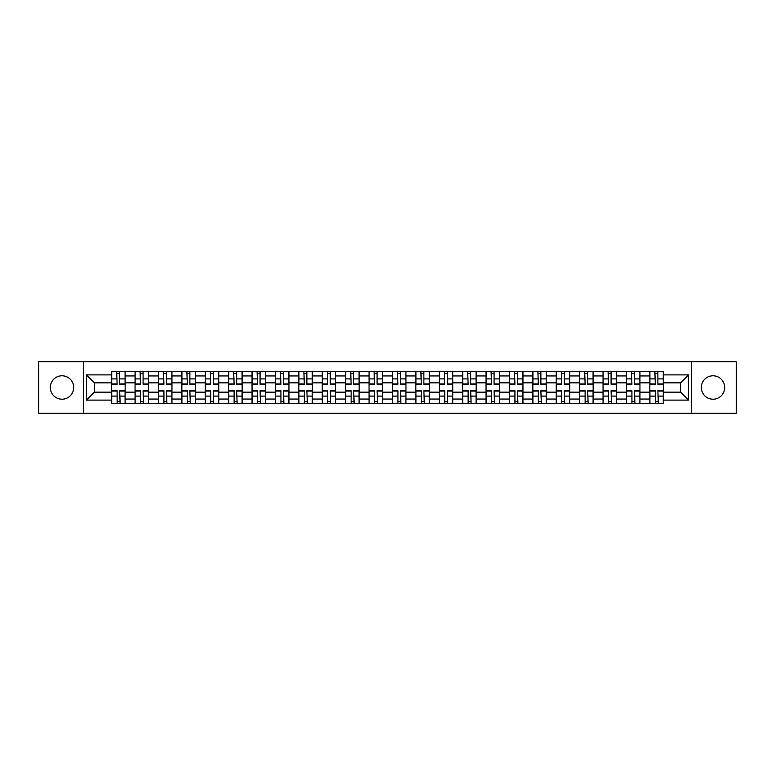 <?xml version="1.0" encoding="UTF-8"?>
<svg xmlns="http://www.w3.org/2000/svg" width="775" height="775" viewBox="0 0 775 775"><rect width="100%" height="100%" fill="white"/><g stroke="black" fill="none" stroke-linecap="round" stroke-linejoin="round"><path stroke-width="1.16" d="M713 375.798A11.703 11.703 0 0 0 701.298 387.5A11.703 11.703 0 0 0 713 399.202A11.703 11.703 0 0 0 724.702 387.5A11.703 11.703 0 0 0 713 375.798M62 375.798A11.703 11.703 0 0 0 50.297 387.5A11.703 11.703 0 0 0 62 399.202A11.703 11.703 0 0 0 73.703 387.5A11.703 11.703 0 0 0 62 375.798M691.552 413.22L736.25 413.22L736.25 361.78L38.75 361.78L38.75 413.22L691.552 413.22L691.552 361.78M135.053 403.63L135.053 375.952L125.153 375.952L125.153 403.63M125.153 375.952L125.153 371.37M135.053 375.952L135.053 371.37M148.548 371.37L148.548 403.63M158.449 403.63L158.449 371.37M171.953 371.37L171.953 403.63M181.854 403.63L181.854 371.37M195.348 371.37L195.348 403.63M205.249 403.63L205.249 371.37M218.753 371.37L218.753 403.63M228.654 403.63L228.654 371.37M242.149 371.37L242.149 403.63M252.049 403.63L252.049 371.37M265.554 371.37L265.554 403.63M275.454 403.63L275.454 371.37M288.949 371.37L288.949 403.63M298.85 403.63L298.85 371.37M312.354 371.37L312.354 403.63M322.255 403.63L322.255 371.37M335.749 371.37L335.749 403.63M345.65 403.63L345.65 371.37M359.154 371.37L359.154 403.63M369.045 403.63L369.045 371.37M382.55 371.37L382.55 403.63M392.45 403.63L392.45 371.37M405.955 371.37L405.955 403.63M415.846 403.63L415.846 371.37M429.35 371.37L429.35 403.63M439.251 403.63L439.251 371.37M452.745 371.37L452.745 403.63M462.646 403.63L462.646 371.37M476.15 371.37L476.15 403.63M486.051 403.63L486.051 371.37M499.546 371.37L499.546 403.63M509.446 403.63L509.446 371.37M522.951 371.37L522.951 403.63M532.851 403.63L532.851 371.37M546.346 371.37L546.346 403.63M556.247 403.63L556.247 371.37M569.751 371.37L569.751 403.63M579.652 403.63L579.652 371.37M593.146 371.37L593.146 403.63M603.047 403.63L603.047 371.37M616.551 371.37L616.551 403.63M626.452 403.63L626.452 371.37M639.947 371.37L639.947 403.63M649.847 403.63L649.847 371.37M649.847 392.15L639.947 392.15M626.452 392.15L616.551 392.15M603.047 392.15L593.146 392.15M579.652 392.15L569.751 392.15M556.247 392.15L546.346 392.15M532.851 392.15L522.951 392.15M509.446 392.15L499.546 392.15M486.051 392.15L476.15 392.15M462.646 392.15L452.745 392.15M439.251 392.15L429.35 392.15M415.846 392.15L405.955 392.15M392.45 392.15L382.55 392.15M369.045 392.15L359.154 392.15M345.65 392.15L335.749 392.15M322.255 392.15L312.354 392.15M298.85 392.15L288.949 392.15M275.454 392.15L265.554 392.15M252.049 392.15L242.149 392.15M228.654 392.15L218.753 392.15M205.249 392.15L195.348 392.15M181.854 392.15L171.953 392.15M158.449 392.15L148.548 392.15M135.053 392.15L125.153 392.15M649.847 382.85L639.947 382.85M626.452 382.85L616.551 382.85M603.047 382.85L593.146 382.85M579.652 382.85L569.751 382.85M556.247 382.85L546.346 382.85M532.851 382.85L522.951 382.85M509.446 382.85L499.546 382.85M486.051 382.85L476.15 382.85M462.646 382.85L452.745 382.85M439.251 382.85L429.35 382.85M415.846 382.85L405.955 382.85M392.45 382.85L382.55 382.85M369.045 382.85L359.154 382.85M345.65 382.85L335.749 382.85M322.255 382.85L312.354 382.85M298.85 382.85L288.949 382.85M275.454 382.85L265.554 382.85M252.049 382.85L242.149 382.85M228.654 382.85L218.753 382.85M205.249 382.85L195.348 382.85M181.854 382.85L171.953 382.85M158.449 382.85L148.548 382.85M135.053 382.85L125.153 382.85M94.405 392.15L111.648 392.15L111.648 382.85L94.405 382.85L94.405 392.15L86.451 400.103L86.451 374.897L111.648 374.897L111.648 382.85M663.352 382.85L663.352 392.15L680.595 392.15L680.595 382.85L663.352 382.85L663.352 371.37L111.648 371.37L111.648 374.897M663.352 374.897L688.549 374.897L688.549 400.103L663.352 400.103L663.352 392.15M111.648 392.15L111.648 403.63L663.352 403.63L663.352 400.103M111.648 400.103L86.451 400.103M83.448 413.22L83.448 361.78M119.679 401.373L117.122 401.373M117.122 373.627L119.679 373.627M143.075 401.373L140.527 401.373M140.527 373.627L143.075 373.627M166.48 401.373L163.922 401.373M163.922 373.627L166.48 373.627M189.875 401.373L187.327 401.373M187.327 373.627L189.875 373.627M213.27 401.373L210.722 401.373M210.722 373.627L213.27 373.627M236.675 401.373L234.127 401.373M234.127 373.627L236.675 373.627M260.071 401.373L257.523 401.373M257.523 373.627L260.071 373.627M283.476 401.373L280.928 401.373M280.928 373.627L283.476 373.627M306.871 401.373L304.323 401.373M304.323 373.627L306.871 373.627M330.276 401.373L327.728 401.373M327.728 373.627L330.276 373.627M353.671 401.373L351.123 401.373M351.123 373.627L353.671 373.627M377.076 401.373L374.528 401.373M374.528 373.627L377.076 373.627M400.472 401.373L397.924 401.373M397.924 373.627L400.472 373.627M423.877 401.373L421.329 401.373M421.329 373.627L423.877 373.627M447.272 401.373L444.724 401.373M444.724 373.627L447.272 373.627M470.677 401.373L468.129 401.373M468.129 373.627L470.677 373.627M494.072 401.373L491.524 401.373M491.524 373.627L494.072 373.627M517.477 401.373L514.929 401.373M514.929 373.627L517.477 373.627M540.873 401.373L538.325 401.373M538.325 373.627L540.873 373.627M564.278 401.373L561.73 401.373M561.73 373.627L564.278 373.627M587.673 401.373L585.125 401.373M585.125 373.627L587.673 373.627M611.078 401.373L608.52 401.373M608.52 373.627L611.078 373.627M634.473 401.373L631.925 401.373M631.925 373.627L634.473 373.627M657.878 401.373L655.321 401.373M655.321 373.627L657.878 373.627M86.451 374.897L94.405 382.85M680.595 392.15L688.549 400.103M680.595 382.85L688.549 374.897M119.679 384.274L119.679 371.525L125.075 371.525L125.075 384.274L119.679 384.274M117.122 373.472L119.679 373.472M120.125 371.525L111.726 371.525L111.726 384.274L117.122 384.274L116.676 371.525M117.122 390.726L117.122 403.475L111.726 403.475L111.726 390.726L117.122 390.726M119.679 401.528L117.122 401.528M116.676 403.475L125.075 403.475L125.075 390.726L119.679 390.726L120.125 403.475M143.075 384.274L143.075 371.525L148.471 371.525L148.471 384.274L143.075 384.274M140.527 373.472L143.075 373.472M143.52 371.525L135.121 371.525L135.121 384.274L140.527 384.274L140.072 371.525M166.48 384.274L166.48 371.525L171.876 371.525L171.876 384.274L166.48 384.274M163.922 373.472L166.48 373.472M166.925 371.525L158.526 371.525L158.526 384.274L163.922 384.274L163.477 371.525M140.527 390.726L140.527 403.475L135.121 403.475L135.121 390.726L140.527 390.726M143.075 401.528L140.527 401.528M140.072 403.475L148.471 403.475L148.471 390.726L143.075 390.726L143.52 403.475M163.922 390.726L163.922 403.475L158.526 403.475L158.526 390.726L163.922 390.726M166.48 401.528L163.922 401.528M163.477 403.475L171.876 403.475L171.876 390.726L166.48 390.726L166.925 403.475M189.875 384.274L189.875 371.525L195.271 371.525L195.271 384.274L189.875 384.274M187.327 373.472L189.875 373.472M190.321 371.525L181.922 371.525L181.922 384.274L187.327 384.274L186.872 371.525M213.27 384.274L213.27 371.525L218.676 371.525L218.676 384.274L213.27 384.274M210.722 373.472L213.27 373.472M213.726 371.525L205.327 371.525L205.327 384.274L210.722 384.274L210.277 371.525M236.675 384.274L236.675 371.525L242.071 371.525L242.071 384.274L236.675 384.274M234.127 373.472L236.675 373.472M237.121 371.525L228.722 371.525L228.722 384.274L234.127 384.274L233.672 371.525M187.327 390.726L187.327 403.475L181.922 403.475L181.922 390.726L187.327 390.726M189.875 401.528L187.327 401.528M186.872 403.475L195.271 403.475L195.271 390.726L189.875 390.726L190.321 403.475M210.722 390.726L210.722 403.475L205.327 403.475L205.327 390.726L210.722 390.726M213.27 401.528L210.722 401.528M210.277 403.475L218.676 403.475L218.676 390.726L213.27 390.726L213.726 403.475M234.127 390.726L234.127 403.475L228.722 403.475L228.722 390.726L234.127 390.726M236.675 401.528L234.127 401.528M233.672 403.475L242.071 403.475L242.071 390.726L236.675 390.726L237.121 403.475M260.071 384.274L260.071 371.525L265.476 371.525L265.476 384.274L260.071 384.274M257.523 373.472L260.071 373.472M260.526 371.525L252.127 371.525L252.127 384.274L257.523 384.274L257.077 371.525M257.523 390.726L257.523 403.475L252.127 403.475L252.127 390.726L257.523 390.726M260.071 401.528L257.523 401.528M257.077 403.475L265.476 403.475L265.476 390.726L260.071 390.726L260.526 403.475M283.476 384.274L283.476 371.525L288.872 371.525L288.872 384.274L283.476 384.274M280.928 373.472L283.476 373.472M283.921 371.525L275.522 371.525L275.522 384.274L280.928 384.274L280.472 371.525M280.928 390.726L280.928 403.475L275.522 403.475L275.522 390.726L280.928 390.726M283.476 401.528L280.928 401.528M280.472 403.475L288.872 403.475L288.872 390.726L283.476 390.726L283.921 403.475M306.871 384.274L306.871 371.525L312.277 371.525L312.277 384.274L306.871 384.274M304.323 373.472L306.871 373.472M307.326 371.525L298.927 371.525L298.927 384.274L304.323 384.274L303.877 371.525M304.323 390.726L304.323 403.475L298.927 403.475L298.927 390.726L304.323 390.726M306.871 401.528L304.323 401.528M303.877 403.475L312.277 403.475L312.277 390.726L306.871 390.726L307.326 403.475M330.276 384.274L330.276 371.525L335.672 371.525L335.672 384.274L330.276 384.274M327.728 373.472L330.276 373.472M330.722 371.525L322.323 371.525L322.323 384.274L327.728 384.274L327.273 371.525M327.728 390.726L327.728 403.475L322.323 403.475L322.323 390.726L327.728 390.726M330.276 401.528L327.728 401.528M327.273 403.475L335.672 403.475L335.672 390.726L330.276 390.726L330.722 403.475M353.671 384.274L353.671 371.525L359.077 371.525L359.077 384.274L353.671 384.274M351.123 373.472L353.671 373.472M354.127 371.525L345.728 371.525L345.728 384.274L351.123 384.274L350.678 371.525M351.123 390.726L351.123 403.475L345.728 403.475L345.728 390.726L351.123 390.726M353.671 401.528L351.123 401.528M350.678 403.475L359.077 403.475L359.077 390.726L353.671 390.726L354.127 403.475M377.076 384.274L377.076 371.525L382.472 371.525L382.472 384.274L377.076 384.274M374.528 373.472L377.076 373.472M377.522 371.525L369.123 371.525L369.123 384.274L374.528 384.274L374.073 371.525M374.528 390.726L374.528 403.475L369.123 403.475L369.123 390.726L374.528 390.726M377.076 401.528L374.528 401.528M374.073 403.475L382.472 403.475L382.472 390.726L377.076 390.726L377.522 403.475M400.472 384.274L400.472 371.525L405.877 371.525L405.877 384.274L400.472 384.274M397.924 373.472L400.472 373.472M400.927 371.525L392.528 371.525L392.528 384.274L397.924 384.274L397.478 371.525M397.924 390.726L397.924 403.475L392.528 403.475L392.528 390.726L397.924 390.726M400.472 401.528L397.924 401.528M397.478 403.475L405.877 403.475L405.877 390.726L400.472 390.726L400.927 403.475M423.877 384.274L423.877 371.525L429.272 371.525L429.272 384.274L423.877 384.274M421.329 373.472L423.877 373.472M424.322 371.525L415.923 371.525L415.923 384.274L421.329 384.274L420.873 371.525M421.329 390.726L421.329 403.475L415.923 403.475L415.923 390.726L421.329 390.726M423.877 401.528L421.329 401.528M420.873 403.475L429.272 403.475L429.272 390.726L423.877 390.726L424.322 403.475M447.272 384.274L447.272 371.525L452.677 371.525L452.677 384.274L447.272 384.274M444.724 373.472L447.272 373.472M447.727 371.525L439.328 371.525L439.328 384.274L444.724 384.274L444.278 371.525M444.724 390.726L444.724 403.475L439.328 403.475L439.328 390.726L444.724 390.726M447.272 401.528L444.724 401.528M444.278 403.475L452.677 403.475L452.677 390.726L447.272 390.726L447.727 403.475M470.677 384.274L470.677 371.525L476.073 371.525L476.073 384.274L470.677 384.274M468.129 373.472L470.677 373.472M471.123 371.525L462.723 371.525L462.723 384.274L468.129 384.274L467.674 371.525M468.129 390.726L468.129 403.475L462.723 403.475L462.723 390.726L468.129 390.726M470.677 401.528L468.129 401.528M467.674 403.475L476.073 403.475L476.073 390.726L470.677 390.726L471.123 403.475M494.072 384.274L494.072 371.525L499.478 371.525L499.478 384.274L494.072 384.274M491.524 373.472L494.072 373.472M494.528 371.525L486.128 371.525L486.128 384.274L491.524 384.274L491.079 371.525M491.524 390.726L491.524 403.475L486.128 403.475L486.128 390.726L491.524 390.726M494.072 401.528L491.524 401.528M491.079 403.475L499.478 403.475L499.478 390.726L494.072 390.726L494.528 403.475M517.477 384.274L517.477 371.525L522.873 371.525L522.873 384.274L517.477 384.274M514.929 373.472L517.477 373.472M517.923 371.525L509.524 371.525L509.524 384.274L514.929 384.274L514.474 371.525M514.929 390.726L514.929 403.475L509.524 403.475L509.524 390.726L514.929 390.726M517.477 401.528L514.929 401.528M514.474 403.475L522.873 403.475L522.873 390.726L517.477 390.726L517.923 403.475M540.873 384.274L540.873 371.525L546.278 371.525L546.278 384.274L540.873 384.274M538.325 373.472L540.873 373.472M541.328 371.525L532.929 371.525L532.929 384.274L538.325 384.274L537.879 371.525M538.325 390.726L538.325 403.475L532.929 403.475L532.929 390.726L538.325 390.726M540.873 401.528L538.325 401.528M537.879 403.475L546.278 403.475L546.278 390.726L540.873 390.726L541.328 403.475M564.278 384.274L564.278 371.525L569.673 371.525L569.673 384.274L564.278 384.274M561.73 373.472L564.278 373.472M564.723 371.525L556.324 371.525L556.324 384.274L561.73 384.274L561.274 371.525M561.73 390.726L561.73 403.475L556.324 403.475L556.324 390.726L561.73 390.726M564.278 401.528L561.73 401.528M561.274 403.475L569.673 403.475L569.673 390.726L564.278 390.726L564.723 403.475M587.673 384.274L587.673 371.525L593.078 371.525L593.078 384.274L587.673 384.274M585.125 373.472L587.673 373.472M588.128 371.525L579.729 371.525L579.729 384.274L585.125 384.274L584.679 371.525M585.125 390.726L585.125 403.475L579.729 403.475L579.729 390.726L585.125 390.726M587.673 401.528L585.125 401.528M584.679 403.475L593.078 403.475L593.078 390.726L587.673 390.726L588.128 403.475M611.078 384.274L611.078 371.525L616.474 371.525L616.474 384.274L611.078 384.274M608.52 373.472L611.078 373.472M611.523 371.525L603.124 371.525L603.124 384.274L608.52 384.274L608.075 371.525M608.52 390.726L608.52 403.475L603.124 403.475L603.124 390.726L608.52 390.726M611.078 401.528L608.52 401.528M608.075 403.475L616.474 403.475L616.474 390.726L611.078 390.726L611.523 403.475M634.473 384.274L634.473 371.525L639.879 371.525L639.879 384.274L634.473 384.274M631.925 373.472L634.473 373.472M634.928 371.525L626.529 371.525L626.529 384.274L631.925 384.274L631.48 371.525M631.925 390.726L631.925 403.475L626.529 403.475L626.529 390.726L631.925 390.726M634.473 401.528L631.925 401.528M631.48 403.475L639.879 403.475L639.879 390.726L634.473 390.726L634.928 403.475M657.878 384.274L657.878 371.525L663.274 371.525L663.274 384.274L657.878 384.274M655.321 373.472L657.878 373.472M658.324 371.525L649.925 371.525L649.925 384.274L655.321 384.274L654.875 371.525M655.321 390.726L655.321 403.475L649.925 403.475L649.925 390.726L655.321 390.726M657.878 401.528L655.321 401.528M654.875 403.475L663.274 403.475L663.274 390.726L657.878 390.726L658.324 403.475M626.452 375.952L616.551 375.952M603.047 375.952L593.146 375.952M579.652 375.952L569.751 375.952M556.247 375.952L546.346 375.952M532.851 375.952L522.951 375.952M509.446 375.952L499.546 375.952M486.051 375.952L476.15 375.952M462.646 375.952L452.745 375.952M439.251 375.952L429.35 375.952M415.846 375.952L405.955 375.952M392.45 375.952L382.55 375.952M369.045 375.952L359.154 375.952M345.65 375.952L335.749 375.952M322.255 375.952L312.354 375.952M298.85 375.952L288.949 375.952M275.454 375.952L265.554 375.952M252.049 375.952L242.149 375.952M228.654 375.952L218.753 375.952M205.249 375.952L195.348 375.952M181.854 375.952L171.953 375.952M158.449 375.952L148.548 375.952M649.847 375.952L639.947 375.952M626.452 399.048L616.551 399.048M603.047 399.048L593.146 399.048M579.652 399.048L569.751 399.048M556.247 399.048L546.346 399.048M532.851 399.048L522.951 399.048M509.446 399.048L499.546 399.048M486.051 399.048L476.15 399.048M462.646 399.048L452.745 399.048M439.251 399.048L429.35 399.048M415.846 399.048L405.955 399.048M392.45 399.048L382.55 399.048M369.045 399.048L359.154 399.048M345.65 399.048L335.749 399.048M322.255 399.048L312.354 399.048M298.85 399.048L288.949 399.048M275.454 399.048L265.554 399.048M252.049 399.048L242.149 399.048M228.654 399.048L218.753 399.048M205.249 399.048L195.348 399.048M181.854 399.048L171.953 399.048M158.449 399.048L148.548 399.048M135.053 399.048L125.153 399.048M649.847 399.048L639.947 399.048M119.679 383.954L125.075 383.954M119.679 378.897L125.075 378.897M111.726 383.954L117.122 383.954M111.726 378.897L117.122 378.897M117.122 391.046L111.726 391.046M117.122 396.103L111.726 396.103M125.075 391.046L119.679 391.046M125.075 396.103L119.679 396.103M143.075 383.954L148.471 383.954M143.075 378.897L148.471 378.897M135.121 383.954L140.527 383.954M135.121 378.897L140.527 378.897M166.48 383.954L171.876 383.954M166.48 378.897L171.876 378.897M158.526 383.954L163.922 383.954M158.526 378.897L163.922 378.897M140.527 391.046L135.121 391.046M140.527 396.103L135.121 396.103M148.471 391.046L143.075 391.046M148.471 396.103L143.075 396.103M163.922 391.046L158.526 391.046M163.922 396.103L158.526 396.103M171.876 391.046L166.48 391.046M171.876 396.103L166.48 396.103M189.875 383.954L195.271 383.954M189.875 378.897L195.271 378.897M181.922 383.954L187.327 383.954M181.922 378.897L187.327 378.897M213.27 383.954L218.676 383.954M213.27 378.897L218.676 378.897M205.327 383.954L210.722 383.954M205.327 378.897L210.722 378.897M236.675 383.954L242.071 383.954M236.675 378.897L242.071 378.897M228.722 383.954L234.127 383.954M228.722 378.897L234.127 378.897M187.327 391.046L181.922 391.046M187.327 396.103L181.922 396.103M195.271 391.046L189.875 391.046M195.271 396.103L189.875 396.103M210.722 391.046L205.327 391.046M210.722 396.103L205.327 396.103M218.676 391.046L213.27 391.046M218.676 396.103L213.27 396.103M234.127 391.046L228.722 391.046M234.127 396.103L228.722 396.103M242.071 391.046L236.675 391.046M242.071 396.103L236.675 396.103M260.071 383.954L265.476 383.954M260.071 378.897L265.476 378.897M252.127 383.954L257.523 383.954M252.127 378.897L257.523 378.897M257.523 391.046L252.127 391.046M257.523 396.103L252.127 396.103M265.476 391.046L260.071 391.046M265.476 396.103L260.071 396.103M283.476 383.954L288.872 383.954M283.476 378.897L288.872 378.897M275.522 383.954L280.928 383.954M275.522 378.897L280.928 378.897M280.928 391.046L275.522 391.046M280.928 396.103L275.522 396.103M288.872 391.046L283.476 391.046M288.872 396.103L283.476 396.103M306.871 383.954L312.277 383.954M306.871 378.897L312.277 378.897M298.927 383.954L304.323 383.954M298.927 378.897L304.323 378.897M304.323 391.046L298.927 391.046M304.323 396.103L298.927 396.103M312.277 391.046L306.871 391.046M312.277 396.103L306.871 396.103M330.276 383.954L335.672 383.954M330.276 378.897L335.672 378.897M322.323 383.954L327.728 383.954M322.323 378.897L327.728 378.897M327.728 391.046L322.323 391.046M327.728 396.103L322.323 396.103M335.672 391.046L330.276 391.046M335.672 396.103L330.276 396.103M353.671 383.954L359.077 383.954M353.671 378.897L359.077 378.897M345.728 383.954L351.123 383.954M345.728 378.897L351.123 378.897M351.123 391.046L345.728 391.046M351.123 396.103L345.728 396.103M359.077 391.046L353.671 391.046M359.077 396.103L353.671 396.103M377.076 383.954L382.472 383.954M377.076 378.897L382.472 378.897M369.123 383.954L374.528 383.954M369.123 378.897L374.528 378.897M374.528 391.046L369.123 391.046M374.528 396.103L369.123 396.103M382.472 391.046L377.076 391.046M382.472 396.103L377.076 396.103M400.472 383.954L405.877 383.954M400.472 378.897L405.877 378.897M392.528 383.954L397.924 383.954M392.528 378.897L397.924 378.897M397.924 391.046L392.528 391.046M397.924 396.103L392.528 396.103M405.877 391.046L400.472 391.046M405.877 396.103L400.472 396.103M423.877 383.954L429.272 383.954M423.877 378.897L429.272 378.897M415.923 383.954L421.329 383.954M415.923 378.897L421.329 378.897M421.329 391.046L415.923 391.046M421.329 396.103L415.923 396.103M429.272 391.046L423.877 391.046M429.272 396.103L423.877 396.103M447.272 383.954L452.677 383.954M447.272 378.897L452.677 378.897M439.328 383.954L444.724 383.954M439.328 378.897L444.724 378.897M444.724 391.046L439.328 391.046M444.724 396.103L439.328 396.103M452.677 391.046L447.272 391.046M452.677 396.103L447.272 396.103M470.677 383.954L476.073 383.954M470.677 378.897L476.073 378.897M462.723 383.954L468.129 383.954M462.723 378.897L468.129 378.897M468.129 391.046L462.723 391.046M468.129 396.103L462.723 396.103M476.073 391.046L470.677 391.046M476.073 396.103L470.677 396.103M494.072 383.954L499.478 383.954M494.072 378.897L499.478 378.897M486.128 383.954L491.524 383.954M486.128 378.897L491.524 378.897M491.524 391.046L486.128 391.046M491.524 396.103L486.128 396.103M499.478 391.046L494.072 391.046M499.478 396.103L494.072 396.103M517.477 383.954L522.873 383.954M517.477 378.897L522.873 378.897M509.524 383.954L514.929 383.954M509.524 378.897L514.929 378.897M514.929 391.046L509.524 391.046M514.929 396.103L509.524 396.103M522.873 391.046L517.477 391.046M522.873 396.103L517.477 396.103M540.873 383.954L546.278 383.954M540.873 378.897L546.278 378.897M532.929 383.954L538.325 383.954M532.929 378.897L538.325 378.897M538.325 391.046L532.929 391.046M538.325 396.103L532.929 396.103M546.278 391.046L540.873 391.046M546.278 396.103L540.873 396.103M564.278 383.954L569.673 383.954M564.278 378.897L569.673 378.897M556.324 383.954L561.73 383.954M556.324 378.897L561.73 378.897M561.73 391.046L556.324 391.046M561.73 396.103L556.324 396.103M569.673 391.046L564.278 391.046M569.673 396.103L564.278 396.103M587.673 383.954L593.078 383.954M587.673 378.897L593.078 378.897M579.729 383.954L585.125 383.954M579.729 378.897L585.125 378.897M585.125 391.046L579.729 391.046M585.125 396.103L579.729 396.103M593.078 391.046L587.673 391.046M593.078 396.103L587.673 396.103M611.078 383.954L616.474 383.954M611.078 378.897L616.474 378.897M603.124 383.954L608.52 383.954M603.124 378.897L608.52 378.897M608.52 391.046L603.124 391.046M608.52 396.103L603.124 396.103M616.474 391.046L611.078 391.046M616.474 396.103L611.078 396.103M634.473 383.954L639.879 383.954M634.473 378.897L639.879 378.897M626.529 383.954L631.925 383.954M626.529 378.897L631.925 378.897M631.925 391.046L626.529 391.046M631.925 396.103L626.529 396.103M639.879 391.046L634.473 391.046M639.879 396.103L634.473 396.103M657.878 383.954L663.274 383.954M657.878 378.897L663.274 378.897M649.925 383.954L655.321 383.954M649.925 378.897L655.321 378.897M655.321 391.046L649.925 391.046M655.321 396.103L649.925 396.103M663.274 391.046L657.878 391.046M663.274 396.103L657.878 396.103"/></g></svg>
